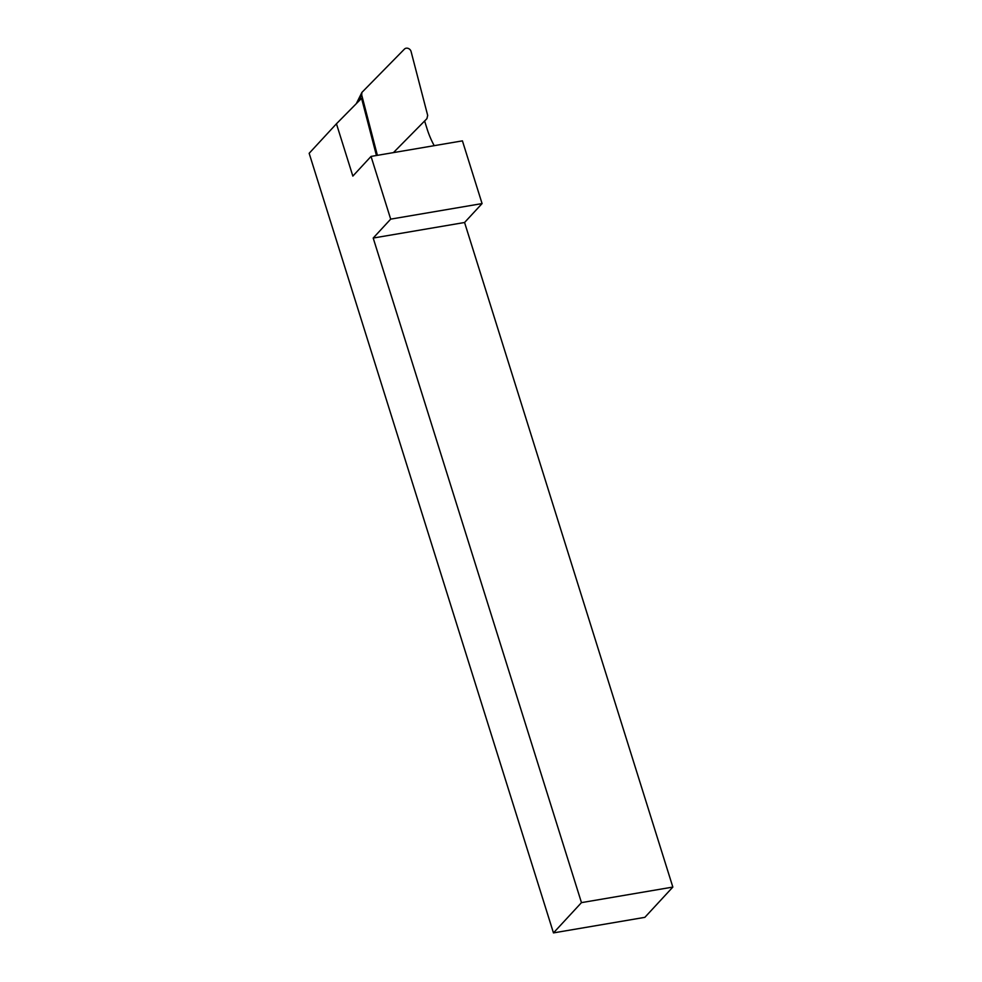 <?xml version="1.0" encoding="UTF-8"?>
<svg xmlns="http://www.w3.org/2000/svg" width="982" height="982" viewBox="0 0 982 982"><rect width="100%" height="100%" fill="white"/><g stroke="black" fill="none" stroke-linecap="round" stroke-linejoin="round"><path stroke-width="1.47" d="M553.467 932.9L309.158 153.302L336.445 123.781L352.845 176.097L371.036 156.42L390.689 219.133L373.197 238.049L581.467 902.63L553.467 932.9L644.855 917.348L672.842 887.077L464.572 222.497L482.076 203.581L390.689 219.133M371.036 156.42L462.424 140.868L482.076 203.581M464.572 222.497L373.197 238.049M581.467 902.63L672.842 887.077M376.437 155.5L361.572 98.323L336.445 123.781M434.216 145.667A86.833 74.963 -137.2 0 1 427.133 129.035L424.617 120.995M393.426 152.615L426.912 118.662L427.686 115.422L411.077 51.518A4.088 3.523 -137.2 0 0 404.437 49.1L361.916 92.394L361.683 94.898L377.383 155.34M356.331 103.626L361.916 92.394M361.683 94.898L358.074 101.87"/></g></svg>
